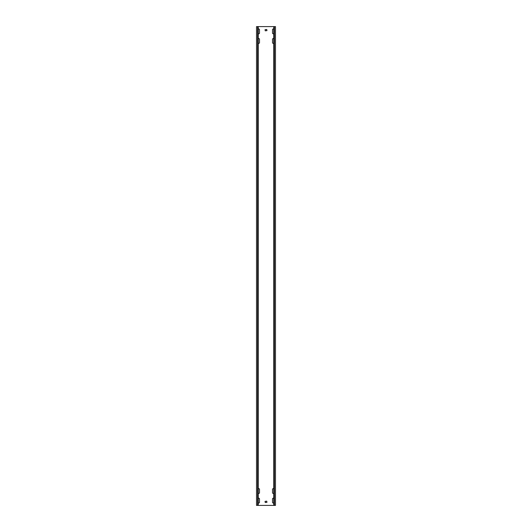 <?xml version="1.0" encoding="UTF-8"?>
<svg xmlns="http://www.w3.org/2000/svg" width="532" height="532" viewBox="0 0 532 532"><rect width="100%" height="100%" fill="white"/><g stroke="black" fill="none" stroke-linecap="round" stroke-linejoin="round"><path stroke-width="0.8" d="M273.754 29.32A0.672 0.672 0 0 0 272.51 29.666L272.51 33.11A0.672 0.672 0 0 0 273.754 33.456M273.754 488.968A0.672 0.672 0 0 0 272.51 489.314L272.51 492.758A0.672 0.672 0 0 0 273.754 493.104M273.754 498.544A0.672 0.672 0 0 0 272.51 498.89L272.51 502.334A0.672 0.672 0 0 0 273.754 502.68M258.246 493.104A0.672 0.672 0 0 0 259.49 492.758L259.49 489.314A0.672 0.672 0 0 0 258.246 488.968M258.246 43.032A0.672 0.672 0 0 0 259.49 42.686L259.49 39.242A0.672 0.672 0 0 0 258.246 38.896M258.246 33.456A0.672 0.672 0 0 0 259.49 33.11L259.49 29.666A0.672 0.672 0 0 0 258.246 29.32M273.754 38.896A0.672 0.672 0 0 0 272.51 39.242L272.51 42.686A0.672 0.672 0 0 0 273.754 43.032M258.246 502.68A0.672 0.672 0 0 0 259.49 502.334L259.49 498.89A0.672 0.672 0 0 0 258.246 498.544M274.412 26.6L274.412 505.4L275.483 505.4L275.483 26.6L257.588 26.6L257.588 505.4L256.517 505.4L256.517 26.6L257.588 26.6M274.412 505.4L257.588 505.4M265.042 501.377L265.235 502.527L266.958 502.334L266.765 501.184L265.042 501.377M265.042 29.666L265.235 30.816L266.958 30.623L266.765 29.473L265.042 29.666M275.483 26.6L275.483 505.4M256.517 26.6L256.517 505.4M258.246 26.6L258.246 505.4M273.754 26.6L273.754 505.4"/></g></svg>
